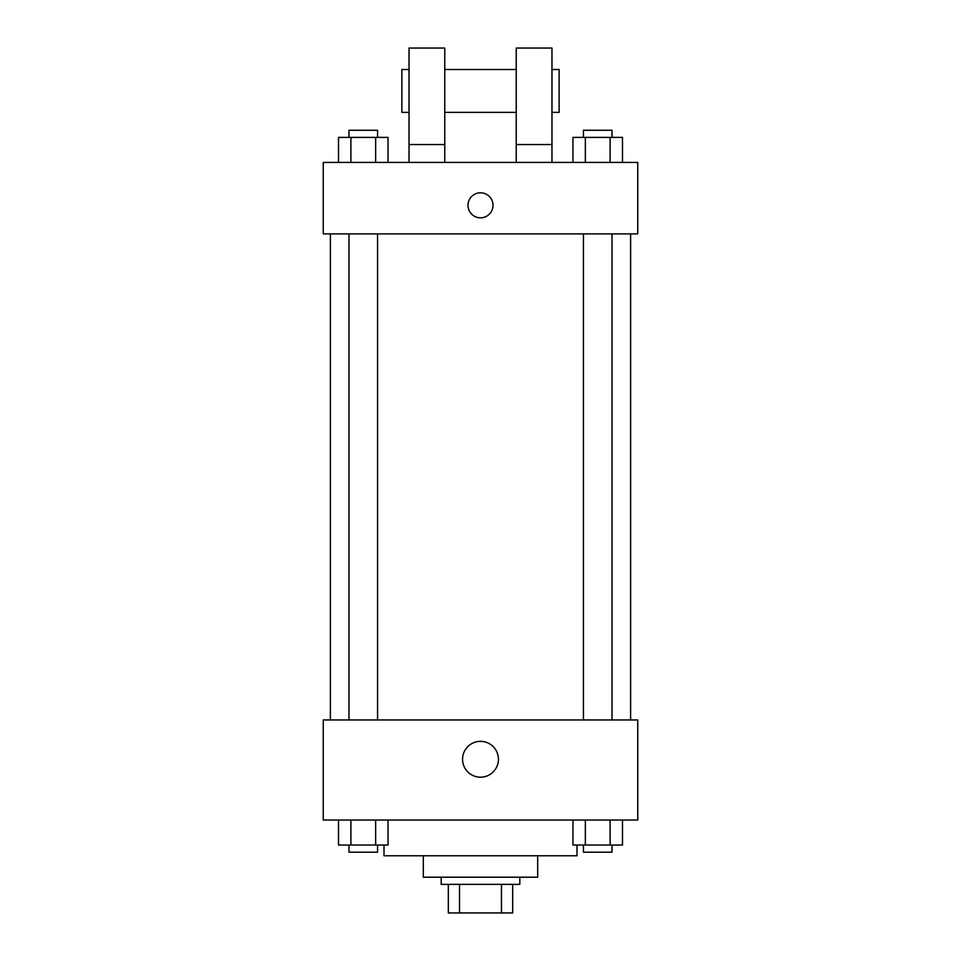 <?xml version="1.0" encoding="UTF-8"?>
<svg xmlns="http://www.w3.org/2000/svg" width="961" height="961" viewBox="0 0 961 961"><rect width="100%" height="100%" fill="white"/><g stroke="black" fill="none" stroke-linecap="round" stroke-linejoin="round"><path stroke-width="1.44" d="M501.474 884.36L501.474 912.95L448.331 912.95L448.331 884.36M501.474 912.95L512.669 912.95L512.669 884.36L512.669 912.95M519.817 877.213L519.817 884.36L441.183 884.36L441.183 877.213M459.526 884.36L459.526 912.95M537.679 855.77L537.679 877.213L423.32 877.213L423.32 855.77M576.996 845.043L576.996 855.77L384.004 855.77L384.004 845.043M637.756 820.021L323.244 820.021L323.244 719.957L637.756 719.957L637.756 820.021M498.423 759.274A17.923 17.923 0 0 1 471.539 774.794A17.923 17.923 0 0 1 471.539 743.742A17.923 17.923 0 0 1 498.423 759.274M630.608 233.895L630.608 719.957M583.435 719.957L583.435 233.895M377.565 233.895L377.565 719.957M637.756 233.895L323.244 233.895L323.244 162.421L637.756 162.421L637.756 233.895M480.5 192.801A12.505 12.505 0 0 1 491.335 211.564A12.505 12.505 0 0 1 469.665 211.564A12.505 12.505 0 0 1 480.5 192.801M409.026 162.421L409.026 48.05L444.763 48.05L444.763 162.421M444.763 112.377L516.237 112.377M516.237 162.421L516.237 48.05L551.974 48.05L551.974 162.421M551.974 112.377L559.122 112.377L559.122 69.492L551.974 69.492M409.026 69.492L401.878 69.492L401.878 112.377L409.026 112.377M409.026 144.546L444.763 144.546M516.237 144.546L551.974 144.546M622.488 820.021L622.488 845.043L572.96 845.043L572.96 820.021M610.103 820.021L610.103 845.043M585.345 820.021L585.345 845.043M612.025 845.043L612.025 852.191L583.435 852.191L583.435 845.043M388.04 820.021L388.04 845.043L338.512 845.043L338.512 820.021M375.655 820.021L375.655 845.043M350.897 820.021L350.897 845.043M377.565 845.043L377.565 852.191L348.975 852.191L348.975 845.043M622.488 162.421L622.488 137.399L572.96 137.399L572.96 162.421M610.103 137.399L610.103 162.421M585.345 137.399L585.345 162.421M583.435 137.399L583.435 130.252L612.025 130.252L612.025 137.399M388.04 162.421L388.04 137.399L338.512 137.399L338.512 162.421M375.655 137.399L375.655 162.421M350.897 137.399L350.897 162.421M348.975 137.399L348.975 130.252L377.565 130.252L377.565 137.399M330.392 233.895L330.392 719.957M612.025 719.957L612.025 233.895M348.975 233.895L348.975 719.957M444.763 69.492L516.237 69.492"/></g></svg>
